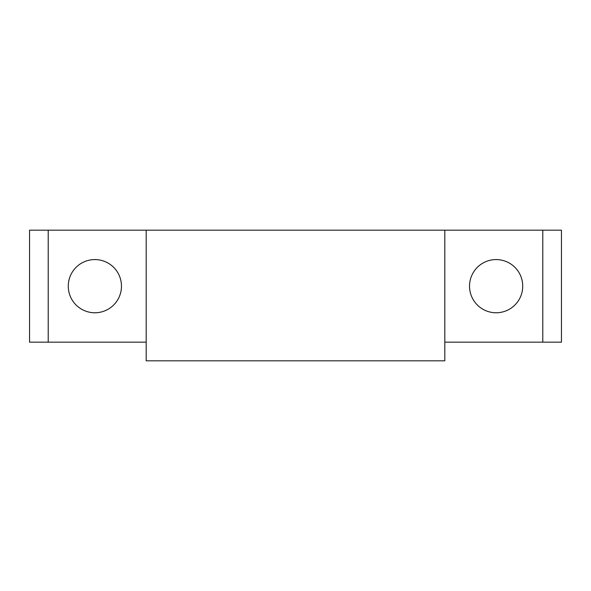 <?xml version="1.0" encoding="UTF-8"?>
<svg xmlns="http://www.w3.org/2000/svg" width="591" height="591" viewBox="0 0 591 591"><rect width="100%" height="100%" fill="white"/><g stroke="black" fill="none" stroke-linecap="round" stroke-linejoin="round"><path stroke-width="0.89" d="M146.191 342.159L29.55 342.159L29.55 230.18L561.45 230.18L561.45 342.159L444.809 342.159M94.87 259.575A26.595 26.595 0 0 1 117.904 299.467A26.595 26.595 0 0 1 71.836 299.467A26.595 26.595 0 0 1 94.87 259.575M496.13 259.575A26.595 26.595 0 0 1 519.164 299.467A26.595 26.595 0 0 1 473.096 299.467A26.595 26.595 0 0 1 496.13 259.575M444.809 230.18L444.809 360.82L146.191 360.82L146.191 230.18M48.211 342.159L48.211 230.18M542.789 342.159L542.789 230.18"/></g></svg>
